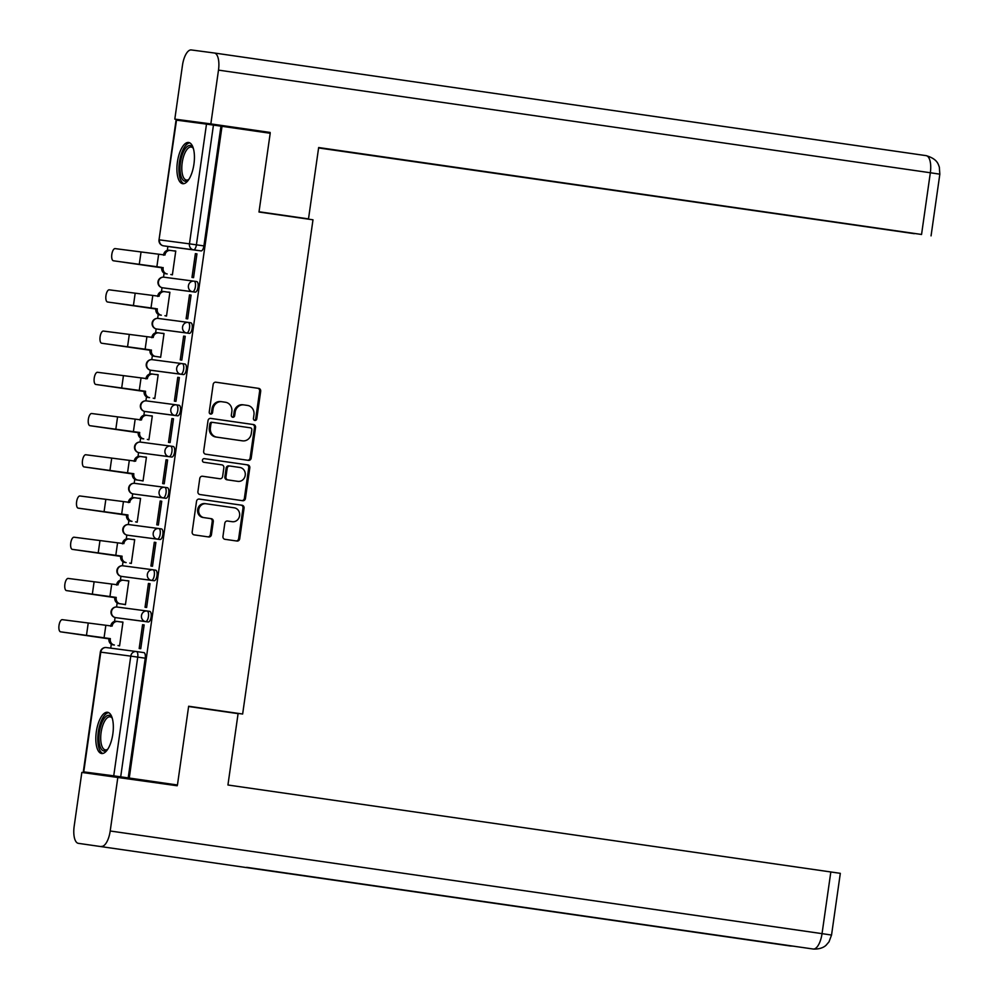 <?xml version="1.0" encoding="UTF-8"?>
<svg xmlns="http://www.w3.org/2000/svg" width="999" height="999" viewBox="0 0 999 999"><rect width="100%" height="100%" fill="white"/><g stroke="black" fill="none" stroke-linecap="round" stroke-linejoin="round"><path stroke-width="1.5" d="M254.845 420.454A1.836 1.686 97.6 0 0 256.768 418.881L260.689 391.308A2.622 2.398 97.6 0 0 258.691 388.374L215.909 382.205A2.622 2.398 97.6 0 0 213.162 384.465L209.241 412.025A1.836 1.686 97.6 0 0 210.664 414.086A1.836 1.686 97.6 0 0 212.562 412.5L213.074 408.941A8.379 7.68 97.6 0 1 221.778 401.723A8.379 7.68 97.6 0 1 221.865 401.735L225.424 402.247A8.379 7.68 97.6 0 1 231.843 411.638L231.343 415.209A1.836 1.686 97.6 0 0 232.767 417.27A1.836 1.686 97.6 0 0 234.665 415.684L235.177 412.125A8.379 7.68 97.6 0 1 243.881 404.907A8.379 7.68 97.6 0 1 243.968 404.92L247.527 405.432A8.379 7.68 97.6 0 1 253.946 414.835L253.446 418.394A1.836 1.686 97.6 0 0 254.845 420.454M254.345 420.292A1.836 1.686 97.6 0 0 255.707 418.731L259.64 391.171A2.622 2.398 97.6 0 0 257.63 388.236L215.672 382.192M210.14 413.911A1.836 1.686 97.6 0 0 211.501 412.362L212.013 408.791L213.074 408.941M232.243 417.107A1.836 1.686 97.6 0 0 233.604 415.547L234.116 411.988L235.177 412.125M193.931 164.186A20.817 8.342 -81.8 0 0 188.636 142.482A20.817 8.342 -81.8 0 0 177.41 162A20.817 8.342 -81.8 0 0 182.692 183.704A20.817 8.342 -81.8 0 0 193.931 164.186M112.837 733.99A20.817 8.342 -81.8 0 0 107.542 712.287A20.817 8.342 -81.8 0 0 96.316 731.805A20.817 8.342 -81.8 0 0 101.598 753.508A20.817 8.342 -81.8 0 0 112.837 733.99M222.952 536.376A2.622 2.398 97.6 0 0 224.962 539.31L236.963 541.046A2.622 2.398 97.6 0 0 239.71 538.786L244.056 508.179A2.622 2.398 97.6 0 0 242.058 505.244L199.276 499.075A2.622 2.398 97.6 0 0 196.528 501.323L192.17 531.943A2.622 2.398 97.6 0 0 194.181 534.877L208.679 536.962A2.622 2.398 97.6 0 0 211.426 534.715L213.287 521.615A2.622 2.398 97.6 0 0 211.276 518.681L204.096 517.644A7.005 6.419 97.6 0 1 198.714 509.815A7.005 6.419 97.6 0 1 206.069 503.758L234.228 507.817A7.005 6.419 97.6 0 1 239.598 515.646A7.005 6.419 97.6 0 1 232.317 521.703A7.005 6.419 97.6 0 1 232.255 521.703L227.56 521.028A2.622 2.398 97.6 0 0 227.535 521.016A2.622 2.398 97.6 0 0 224.812 523.276L222.952 536.376M222.015 126.311L270.205 133.267L258.991 212.025L312.987 219.805L242.645 714.023L188.649 706.243L177.447 785.002L129.258 778.046L222.015 126.311L213.449 125.1L196.416 244.817A5.345 2.135 98.2 0 1 193.544 249.825L163.561 245.841A5.345 2.135 98.2 0 1 163.549 245.841A5.345 2.135 98.2 0 1 163.536 245.841L171.054 246.928A5.345 2.135 -81.8 0 0 171.066 246.928L163.561 245.841A5.345 4.895 97.6 0 1 159.465 239.86L189.448 243.843L206.493 124.113L213.449 125.1M248.439 460.364A2.622 2.398 97.6 0 0 251.186 458.116L255.544 427.497A2.622 2.398 97.6 0 0 253.534 424.563L210.752 418.394A2.622 2.398 97.6 0 0 208.017 420.641L203.659 451.261A2.622 2.398 97.6 0 0 205.657 454.195L248.439 460.364M249.8 467.844L245.442 498.451A2.622 2.398 97.6 0 1 242.72 500.711A2.622 2.398 97.6 0 0 242.72 500.711L199.925 494.53A2.622 2.398 97.6 0 1 197.914 491.595L199.775 478.496A2.622 2.398 97.6 0 1 202.522 476.248L219.867 478.746A2.622 2.398 97.6 0 0 222.615 476.498L223.851 467.807A2.622 2.398 97.6 0 0 221.853 464.872L203.784 462.262A1.836 1.686 97.6 0 1 204.283 458.628A1.836 1.686 97.6 0 0 204.283 458.628L247.789 464.91A2.622 2.398 97.6 0 1 249.8 467.844L248.739 467.694L244.38 498.314L245.442 498.451M177.447 785.002L83.304 771.815L113.736 775.848L130.769 656.131L100.787 652.147L83.754 771.877M167.894 246.466L167.333 250.374M164.098 273.139L163.524 277.16M162.025 287.675L161.463 291.596M158.229 314.373L157.655 318.381M156.156 328.908L155.607 332.829M152.36 355.607L151.786 359.615M150.287 370.13L149.738 374.063M146.491 396.828L145.916 400.836M144.418 411.363L143.868 415.284M140.622 438.062L140.06 442.07M138.561 452.597L137.999 456.518M134.753 479.283L134.191 483.304M132.692 493.818L132.13 497.739M128.883 520.516L128.322 524.525M126.823 535.052L126.261 538.973M123.027 561.75L122.452 565.759M120.954 576.273L120.392 580.207M117.158 602.971L116.583 606.98M115.085 617.507L114.523 621.428M111.289 644.205L110.727 648.139M129.258 778.046L113.736 775.848M220.954 126.174L203.921 245.904A5.345 2.135 98.2 0 1 201.049 250.899L171.066 246.928A5.345 2.135 -81.8 0 1 171.041 246.928M176.511 120.142L159.028 239.81L176.061 120.092L206.493 124.113M170.817 274.5L172.377 274.837L175.762 251.049L174.176 250.836L175.762 251.074M195.367 253.646L191.983 277.435L193.569 277.647L196.953 253.858L195.367 253.646L196.953 253.883M191.084 295.092L189.498 294.88L191.084 295.105L187.7 318.881L186.114 318.669L189.498 294.88M169.905 292.282L168.307 292.07L169.892 292.295L166.508 316.071L164.947 315.721M183.629 336.114L180.245 359.89L181.83 360.102L185.227 336.313L183.629 336.114L185.215 336.338M164.036 333.516L162.437 333.304L164.023 333.529L160.652 357.292L159.078 356.955M177.76 377.335L174.375 401.123L175.974 401.336L179.358 377.547L177.76 377.335L179.345 377.572M158.167 374.737L156.581 374.525L158.167 374.762L154.783 398.526L153.209 398.176M173.489 418.781L171.89 418.569L173.489 418.793L170.105 442.557L168.506 442.357L171.89 418.569M152.298 415.971L150.712 415.759L152.298 415.984L148.913 439.76L147.34 439.41M166.034 459.79L162.65 483.578L164.236 483.791L167.62 460.002L166.034 459.79L167.62 460.027M141.471 480.644L143.044 480.981L146.428 457.192L144.843 456.993L146.428 457.217M161.751 501.236L160.165 501.023L161.751 501.248L158.366 525.024L156.781 524.812L160.165 501.023M140.559 498.426L138.973 498.214L140.559 498.439L137.175 522.215L135.602 521.865M155.881 542.469L154.296 542.257L155.881 542.482L152.497 566.246L150.911 566.033L154.296 542.257M134.69 539.66L133.104 539.448L134.69 539.672L131.306 563.436L129.733 563.099M148.426 583.478L145.042 607.267L146.628 607.479L150.012 583.691L148.426 583.478L150.012 583.716M123.876 604.32L125.437 604.67L128.821 580.881L127.235 580.669L128.821 580.906M144.143 624.924L142.557 624.712L144.143 624.937L140.759 648.713L139.173 648.501L142.557 624.712M122.952 622.115L121.366 621.902L122.952 622.127L119.568 645.903L118.007 645.554M148.239 621.965L145.579 621.578A5.345 4.895 -82.4 0 1 141.483 615.596A5.345 4.895 -82.4 0 1 147.078 611.013A5.345 2.135 98.2 0 1 147.09 611.013L149.738 611.388A5.345 2.135 -81.8 0 0 149.738 611.388A5.345 2.135 -81.8 0 1 151.111 616.97A5.345 2.135 -81.8 0 1 148.239 621.965L118.257 617.994A5.345 2.135 -81.8 0 0 118.244 617.981A5.345 2.135 -81.8 0 0 118.257 617.994L115.597 617.607A5.345 2.135 98.2 0 1 115.584 617.607A5.345 4.895 -82.4 0 1 111.501 611.625A5.345 4.895 97.6 0 1 117.045 607.03L146.978 610.988M154.108 580.731L151.448 580.344A5.345 4.895 -82.4 0 1 147.352 574.363A5.345 4.895 -82.4 0 1 152.947 569.78A5.345 2.135 98.2 0 1 152.959 569.78L155.607 570.167A5.345 2.135 -81.8 0 0 155.607 570.167A5.345 2.135 -81.8 0 1 156.98 575.736A5.345 2.135 -81.8 0 1 154.108 580.731L124.126 576.76A5.345 2.135 -81.8 0 0 124.113 576.76A5.345 2.135 -81.8 0 0 124.126 576.76L121.453 576.373A5.345 4.895 -82.4 0 1 117.37 570.392A5.345 4.895 97.6 0 1 122.914 565.796L152.847 569.767M159.977 539.51L157.305 539.123A5.345 4.895 -82.4 0 1 153.222 533.141A5.345 4.895 -82.4 0 1 158.816 528.546A5.345 2.135 98.2 0 1 158.829 528.546L161.476 528.933A5.345 2.135 -81.8 0 0 161.476 528.933A5.345 2.135 -81.8 0 1 162.837 534.515A5.345 2.135 -81.8 0 1 159.977 539.51L129.995 535.526A5.345 2.135 -81.8 0 0 129.982 535.526A5.345 2.135 -81.8 0 0 129.995 535.526L127.323 535.152A5.345 4.895 -82.4 0 1 123.239 529.158A5.345 4.895 97.6 0 1 128.784 524.575L158.716 528.533M165.846 498.276L163.174 497.889A5.345 4.895 -82.4 0 1 159.091 491.908A5.345 4.895 -82.4 0 1 164.685 487.325A5.345 2.135 98.2 0 1 164.698 487.325L167.345 487.699A5.345 2.135 -81.8 0 0 167.345 487.699A5.345 2.135 -81.8 0 1 168.706 493.281A5.345 2.135 -81.8 0 1 165.846 498.276L135.864 494.305A5.345 2.135 -81.8 0 0 135.852 494.305A5.345 2.135 -81.8 0 0 135.864 494.305L133.192 493.918A5.345 2.135 98.2 0 1 133.179 493.918A5.345 4.895 -82.4 0 1 129.108 487.937A5.345 4.895 97.6 0 1 134.653 483.341L164.585 487.312M171.703 457.043L169.043 456.668A5.345 4.895 -82.4 0 1 164.96 450.674A5.345 4.895 -82.4 0 1 170.554 446.091L173.214 446.478A5.345 2.135 -81.8 0 0 173.214 446.478A5.345 2.135 -81.8 0 1 174.575 452.06A5.345 2.135 -81.8 0 1 171.703 457.043L141.721 453.071A5.345 2.135 -81.8 0 0 141.721 453.071L139.061 452.684A5.345 2.135 98.2 0 1 139.048 452.684A5.345 4.895 -82.4 0 1 134.977 446.703A5.345 4.895 97.6 0 1 140.522 442.107L170.454 446.078M177.572 415.821L147.59 411.85A5.345 2.135 -81.8 0 0 147.59 411.838A5.345 2.135 -81.8 0 0 147.59 411.85L144.93 411.463A5.345 2.135 98.2 0 1 144.917 411.463A5.345 4.895 -82.4 0 1 140.834 405.482A5.345 4.895 97.6 0 1 146.378 400.886A5.345 5.345 0 0 0 140.397 405.444A5.345 5.345 0 0 0 144.917 411.463L174.912 415.434A5.345 4.895 -82.4 0 1 170.829 409.453A5.345 4.895 -82.4 0 1 176.423 404.857A5.345 2.135 98.2 0 1 176.423 404.87A5.345 2.135 98.2 0 1 177.785 410.439A5.345 2.135 98.2 0 1 174.912 415.434L177.572 415.821A5.345 2.135 -81.8 0 0 180.444 410.826A5.345 2.135 -81.8 0 0 179.096 405.244A5.345 2.135 -81.8 0 0 179.083 405.244L176.436 404.87A5.345 5.345 0 0 0 176.373 404.857L146.378 400.886A5.345 4.895 97.6 0 1 146.441 400.886L176.311 404.845M183.441 374.588L153.446 370.617A5.345 2.135 -81.8 0 0 153.459 370.617L150.799 370.229A5.345 2.135 98.2 0 1 150.787 370.229A5.345 4.895 -82.4 0 1 146.703 364.248A5.345 4.895 97.6 0 1 152.248 359.652A5.345 5.345 0 0 0 146.266 364.21A5.345 5.345 0 0 0 150.787 370.229L180.782 374.2A5.345 4.895 -82.4 0 1 176.686 368.219A5.345 4.895 -82.4 0 1 182.23 363.624A5.345 2.135 98.2 0 1 182.293 363.636A5.345 2.135 98.2 0 1 183.654 369.218A5.345 2.135 98.2 0 1 180.782 374.2L183.441 374.588A5.345 2.135 -81.8 0 0 186.313 369.593A5.345 2.135 -81.8 0 0 184.965 364.023A5.345 2.135 -81.8 0 0 184.952 364.023L182.305 363.636A5.345 5.345 0 0 0 182.23 363.624A5.345 4.895 -82.4 0 1 182.28 363.636L152.248 359.652A5.345 4.895 97.6 0 1 152.298 359.665L182.18 363.624M189.31 333.366L159.316 329.383A5.345 2.135 -81.8 0 0 159.328 329.383L156.668 329.008A5.345 2.135 98.2 0 1 156.656 328.996A5.345 4.895 -82.4 0 1 152.572 323.014A5.345 4.895 97.6 0 1 158.117 318.419A5.345 5.345 0 0 0 152.135 322.989A5.345 5.345 0 0 0 156.656 328.996L186.651 332.979A5.345 4.895 -82.4 0 1 182.555 326.998A5.345 4.895 -82.4 0 1 188.099 322.402A5.345 2.135 98.2 0 1 188.162 322.402A5.345 2.135 98.2 0 1 189.523 327.984A5.345 2.135 98.2 0 1 186.651 332.979L189.31 333.366A5.345 2.135 -81.8 0 0 192.183 328.371A5.345 2.135 -81.8 0 0 190.821 322.789L188.174 322.402A5.345 5.345 0 0 0 188.099 322.402A5.345 4.895 -82.4 0 1 188.149 322.402L158.117 318.419A5.345 4.895 97.6 0 1 158.167 318.431L188.049 322.39M195.18 292.133L165.197 288.162A5.345 2.135 -81.8 0 0 165.197 288.162L162.537 287.774A5.345 2.135 98.2 0 1 162.525 287.774A5.345 4.895 -82.4 0 1 158.441 281.793A5.345 4.895 97.6 0 1 163.986 277.198A5.345 5.345 0 0 0 157.992 281.755A5.345 5.345 0 0 0 162.525 287.774L192.52 291.745A5.345 4.895 -82.4 0 1 188.424 285.764A5.345 4.895 -82.4 0 1 193.968 281.169A5.345 2.135 98.2 0 1 194.031 281.181A5.345 2.135 98.2 0 1 195.392 286.75A5.345 2.135 98.2 0 1 192.52 291.745L195.18 292.133A5.345 2.135 -81.8 0 0 198.052 287.138A5.345 2.135 -81.8 0 0 196.691 281.568A5.345 2.135 -81.8 0 0 196.691 281.556L194.043 281.181A5.345 5.345 0 0 0 193.968 281.169A5.345 4.895 -82.4 0 1 194.018 281.181L163.986 277.198A5.345 4.895 97.6 0 1 164.036 277.198L193.918 281.169M242.645 714.023L219.33 710.938M165.172 288.162A5.345 2.135 -81.8 0 0 165.185 288.162L162.525 287.774M128.197 777.909L145.242 658.191A5.345 2.135 -81.8 0 0 143.881 652.622L136.388 651.535A5.345 2.135 98.2 0 1 136.376 651.535A5.345 2.135 98.2 0 1 137.737 657.105L120.692 776.822M243.806 404.895L242.907 404.782A8.379 7.68 97.6 0 0 242.819 404.77A8.379 7.68 97.6 0 0 234.116 411.988M221.703 401.71L220.804 401.586A8.379 7.68 97.6 0 0 220.717 401.573A8.379 7.68 97.6 0 0 212.013 408.791M247.615 460.239A2.622 2.398 97.6 0 0 250.125 457.967L254.483 427.36A2.622 2.398 97.6 0 0 252.472 424.425L210.527 418.381M251.81 429.87A1.836 1.686 97.6 0 0 250.399 427.822L212.849 422.402A1.836 1.686 97.6 0 0 210.926 423.976L210.402 427.747A8.379 7.68 97.6 0 0 216.82 437.137L242.482 440.846A8.379 7.68 97.6 0 0 242.57 440.846A8.379 7.68 97.6 0 0 251.273 433.641L251.81 429.87M211.776 422.265L211.8 422.265A1.836 1.686 97.6 0 0 209.877 423.838L210.926 423.976M241.583 440.721A8.379 7.68 97.6 0 1 241.508 440.709A8.379 7.68 97.6 0 1 241.433 440.696L215.759 437A8.379 7.68 97.6 0 1 209.34 427.597L209.877 423.838M241.87 500.586A2.622 2.398 97.6 0 0 244.38 498.314M202.298 476.223L218.818 478.608A2.622 2.398 97.6 0 0 218.868 478.608L219.867 478.746M204.108 458.616L247.789 464.91M237.874 481.343A7.005 6.419 97.6 0 0 245.23 475.287A7.005 6.419 97.6 0 0 239.847 467.47L229.932 466.034A2.622 2.398 97.6 0 0 227.185 468.281L225.949 476.973A2.622 2.398 97.6 0 0 227.959 479.907L236.813 481.206A7.005 6.419 97.6 0 0 236.888 481.218A7.005 6.419 97.6 0 0 236.95 481.218M228.846 465.896L228.871 465.896A2.622 2.398 97.6 0 0 226.124 468.144L227.185 468.281M236.813 481.206L226.898 479.77A2.622 2.398 97.6 0 1 224.887 476.835L226.124 468.144M248.739 467.694A2.622 2.398 97.6 0 0 246.741 464.76M231.331 521.578A7.005 6.419 97.6 0 1 231.256 521.565A7.005 6.419 97.6 0 1 231.194 521.565L227.322 521.003M205.931 503.746L205.007 503.621A7.005 6.419 97.6 0 0 197.652 509.677A7.005 6.419 97.6 0 0 203.034 517.494L204.096 517.644M207.854 536.85A2.622 2.398 97.6 0 0 210.364 534.577L212.225 521.478A2.622 2.398 97.6 0 0 210.215 518.531L203.034 517.494M236.126 540.921A2.622 2.398 97.6 0 0 238.649 538.648L243.007 508.041A2.622 2.398 97.6 0 0 240.996 505.107L199.038 499.05M175.749 251.186L170.554 250.437A5.345 4.895 97.6 0 0 164.96 255.02L115.135 248.614A6.144 2.46 -81.8 0 0 111.826 254.345A6.144 2.46 -81.8 0 0 113.386 260.764A6.144 2.46 -81.8 0 0 113.399 260.764L116.546 261.226A6.144 2.46 98.2 0 1 116.533 261.214A6.144 2.46 98.2 0 1 116.521 261.214L163.124 267.982A5.345 4.895 97.6 0 0 167.208 273.963L165.834 273.776A5.345 4.895 -82.4 0 1 161.738 267.794L163.174 267.582M163.536 255.22L163.586 254.845A5.345 4.895 -82.4 0 1 169.181 250.25L170.454 250.424M116.546 261.226L161.801 267.395M169.88 292.42L164.685 291.671A5.345 4.895 97.6 0 0 159.091 296.253L109.266 289.835A6.144 2.46 -81.8 0 0 105.956 295.579A6.144 2.46 -81.8 0 0 107.517 301.998A6.144 2.46 -81.8 0 0 107.53 301.998L110.677 302.447A6.144 2.46 98.2 0 1 110.664 302.447A6.144 2.46 98.2 0 1 110.652 302.447L157.255 309.203A5.345 4.895 97.6 0 0 161.338 315.185L159.965 315.01A5.345 4.895 -82.4 0 1 155.869 309.028L157.305 308.803M157.667 296.453L157.717 296.066A5.345 4.895 -82.4 0 1 163.312 291.483L164.585 291.658M110.677 302.447L155.931 308.629M164.011 333.641L158.829 332.892A5.345 4.895 97.6 0 0 153.222 337.487L103.397 331.069A6.144 2.46 -81.8 0 0 100.1 336.813A6.144 2.46 -81.8 0 0 101.648 343.219A6.144 2.46 -81.8 0 0 101.661 343.219L104.808 343.681A6.144 2.46 98.2 0 1 104.795 343.681A6.144 2.46 98.2 0 1 104.795 343.668L151.386 350.437A5.345 4.895 97.6 0 0 155.469 356.418L160.664 357.167M151.798 337.687L151.848 337.3A5.345 4.895 -82.4 0 1 157.442 332.717L158.716 332.879M160.664 357.18L154.096 356.231A5.345 4.895 -82.4 0 1 150.012 350.249L151.436 350.037M104.808 343.681L150.062 349.85M259.116 212.038L308.504 218.893L318.656 147.54L921.553 234.465L930.331 172.752L218.494 70.117L210.839 123.901L270.155 132.455L270.042 133.242M259.028 211.763L308.504 218.893M318.606 147.952L914.31 233.679L318.631 147.79M218.494 70.117A16.421 6.568 -81.8 0 0 214.31 52.997A16.421 6.568 -81.8 0 0 214.285 52.997L926.16 155.644L214.348 53.009M210.839 123.901L174.813 119.118L182.467 65.335A16.421 6.568 -81.8 0 1 191.296 49.95L214.285 52.997M318.644 147.702L921.553 234.465M174.813 119.118L270.155 132.455M188.611 706.505L238.087 713.636L227.934 785.002L840.321 873.338L831.543 935.052L822.04 933.64L830.831 871.927M790.159 945.978A16.421 6.568 -81.8 0 0 790.197 945.978L78.384 843.343A16.421 6.568 -81.8 0 0 78.384 843.343A16.421 6.568 -81.8 0 1 74.176 826.223L81.831 772.439L177.173 785.763L177.285 784.977M101.374 846.39A16.421 6.568 -81.8 0 0 110.202 830.993L117.857 777.21M246.641 867.332L813.361 949.05C822.926 949.437 826.473 944.767 826.235 945.066L829.02 941.82L831.543 935.052M790.371 946.003L790.197 945.978A16.421 6.568 -81.8 0 0 790.221 945.978L793.056 946.128M188.799 179.495A18.019 7.218 98.2 0 1 188.411 179.87A18.019 7.218 98.2 0 1 185.065 181.206A18.019 7.218 98.2 0 1 180.457 162.425A18.019 7.218 98.2 0 1 190.147 145.529A18.019 7.218 98.2 0 1 193.044 147.777A18.019 7.218 98.2 0 1 193.307 148.239M193.344 148.389A16.683 6.681 -81.8 0 0 191.196 147.028A16.683 6.681 -81.8 0 0 182.205 162.637A16.683 6.681 -81.8 0 0 186.438 180.057A16.683 6.681 -81.8 0 0 188.886 179.358M189.798 142.869A20.692 8.279 -81.8 0 0 179.408 162.188A20.692 8.279 -81.8 0 0 183.916 183.654M107.705 749.3A18.019 7.218 98.2 0 1 107.318 749.662A18.019 7.218 98.2 0 1 103.971 751.011A18.019 7.218 98.2 0 1 99.363 732.23A18.019 7.218 98.2 0 1 109.053 715.334A18.019 7.218 98.2 0 1 111.938 717.582A18.019 7.218 98.2 0 1 112.213 718.044M112.25 718.194A16.683 6.681 -81.8 0 0 110.102 716.832A16.683 6.681 -81.8 0 0 101.111 732.429A16.683 6.681 -81.8 0 0 105.345 749.862A16.683 6.681 -81.8 0 0 105.37 749.862A16.683 6.681 -81.8 0 0 107.78 749.163M108.704 712.674A20.692 8.279 -81.8 0 0 98.314 731.992A20.692 8.279 -81.8 0 0 102.822 753.458M158.142 374.875L152.959 374.126A5.345 4.895 97.6 0 0 147.365 378.708L97.527 372.29A6.144 2.46 -81.8 0 0 94.231 378.034A6.144 2.46 -81.8 0 0 95.779 384.453A6.144 2.46 -81.8 0 0 95.792 384.453L98.938 384.902A6.144 2.46 98.2 0 1 98.926 384.902M145.929 378.908L145.979 378.534A5.345 4.895 -82.4 0 1 151.573 373.938L152.847 374.113M145.579 391.271L95.792 384.453L145.517 391.658A5.345 4.895 97.6 0 0 149.613 397.652L148.227 397.465A5.345 4.895 -82.4 0 1 144.143 391.483L144.193 391.084M152.273 416.096L147.09 415.359A5.345 4.895 97.6 0 0 141.496 419.942L91.658 413.524A6.144 2.46 -81.8 0 0 88.362 419.268A6.144 2.46 -81.8 0 0 89.922 425.674A6.144 2.46 -81.8 0 0 89.922 425.686L93.082 426.136A6.144 2.46 98.2 0 1 93.069 426.136A6.144 2.46 98.2 0 1 93.057 426.136M140.06 420.142L140.11 419.755A5.345 4.895 -82.4 0 1 145.704 415.172L146.99 415.334M139.71 432.492L89.922 425.686L139.648 432.892A5.345 4.895 97.6 0 0 143.744 438.873L142.358 438.698A5.345 4.895 -82.4 0 1 138.274 432.704L138.324 432.317M146.403 457.33L141.221 456.58A5.345 4.895 97.6 0 0 135.627 461.176L85.789 454.757A6.144 2.46 -81.8 0 0 82.492 460.489A6.144 2.46 -81.8 0 0 84.053 466.908A6.144 2.46 -81.8 0 0 84.066 466.908L87.213 467.37A6.144 2.46 98.2 0 1 87.2 467.357A6.144 2.46 98.2 0 1 87.188 467.357M134.191 461.363L134.253 460.989A5.345 4.895 -82.4 0 1 139.848 456.406L141.121 456.568M133.841 473.726L84.066 466.908L133.779 474.125A5.345 4.895 97.6 0 0 137.874 480.107L143.057 480.856M143.057 480.869L136.488 479.92A5.345 4.895 -82.4 0 1 132.405 473.938L132.455 473.538M140.547 498.563L135.352 497.814A5.345 4.895 97.6 0 0 129.758 502.397L79.92 495.979A6.144 2.46 -81.8 0 0 76.623 501.723A6.144 2.46 -81.8 0 0 78.184 508.141A6.144 2.46 -81.8 0 0 78.197 508.141L81.344 508.591A6.144 2.46 98.2 0 1 81.331 508.591A6.144 2.46 98.2 0 1 81.319 508.591M128.322 502.597L128.384 502.222A5.345 4.895 -82.4 0 1 133.978 497.627L135.252 497.802M127.972 514.947L78.197 508.141L127.909 515.347A5.345 4.895 97.6 0 0 132.005 521.328L130.632 521.153A5.345 4.895 -82.4 0 1 126.536 515.172L126.598 514.772M134.678 539.785L129.483 539.035A5.345 4.895 97.6 0 0 123.888 543.631L74.051 537.212A6.144 2.46 -81.8 0 0 70.754 542.957A6.144 2.46 -81.8 0 0 72.315 549.363A6.144 2.46 -81.8 0 0 72.328 549.363L75.474 549.825A6.144 2.46 98.2 0 1 75.462 549.825A6.144 2.46 98.2 0 1 75.449 549.825M122.452 543.831L122.515 543.444A5.345 4.895 -82.4 0 1 128.109 538.861L129.383 539.023M122.103 556.181L72.328 549.363L122.04 556.58A5.345 4.895 97.6 0 0 126.136 562.562L124.763 562.375A5.345 4.895 -82.4 0 1 120.667 556.393L120.729 555.993M128.809 581.018L123.614 580.269A5.345 4.895 97.6 0 0 118.019 584.852L68.182 578.433A6.144 2.46 -81.8 0 0 64.885 584.178A6.144 2.46 -81.8 0 0 66.446 590.596A6.144 2.46 -81.8 0 0 66.458 590.596L69.605 591.046A6.144 2.46 98.2 0 1 69.593 591.046A6.144 2.46 98.2 0 1 69.58 591.046M116.596 585.052L116.646 584.677A5.345 4.895 -82.4 0 1 122.24 580.082L123.514 580.257M116.234 597.414L66.458 590.596L116.184 597.802A5.345 4.895 97.6 0 0 120.267 603.796L125.462 604.545M125.462 604.557L118.893 603.608A5.345 4.895 -82.4 0 1 114.798 597.627L114.86 597.227M122.939 622.252L117.745 621.503A5.345 4.895 97.6 0 0 112.15 626.086L62.325 619.667A6.144 2.46 -81.8 0 0 59.016 625.411A6.144 2.46 -81.8 0 0 60.577 631.83A6.144 2.46 -81.8 0 0 60.589 631.83L63.736 632.28A6.144 2.46 98.2 0 1 63.724 632.28A6.144 2.46 98.2 0 1 63.711 632.28M110.727 626.286L110.777 625.898A5.345 4.895 -82.4 0 1 116.371 621.316L117.645 621.49M110.365 638.636L60.589 631.83L110.315 639.035A5.345 4.895 97.6 0 0 114.398 645.017L113.024 644.842A5.345 4.895 -82.4 0 1 108.928 638.848L108.991 638.461M255.707 418.731L256.768 418.881M211.501 412.362L212.562 412.5M233.604 415.547L234.665 415.684M145.242 658.191L130.769 656.131A5.345 4.895 -82.4 0 1 136.314 651.535L106.331 647.552A5.345 5.345 0 0 0 100.35 652.097L100.787 652.147A5.345 4.895 -82.4 0 1 106.381 647.564L136.264 651.523M201.049 250.899L193.544 249.825A5.345 4.895 97.6 0 1 189.448 243.843L203.921 245.904M149.75 611.388L147.09 611.013A5.345 2.135 98.2 0 1 148.439 616.583A5.345 2.135 98.2 0 1 145.579 621.578L118.244 617.981M155.619 570.167L152.959 569.78A5.345 2.135 98.2 0 1 154.308 575.362A5.345 2.135 98.2 0 1 151.448 580.344L124.113 576.76M161.488 528.933L158.829 528.546A5.345 2.135 98.2 0 1 160.177 534.128A5.345 2.135 98.2 0 1 157.305 539.123L129.982 535.526M167.357 487.712L164.698 487.325A5.345 2.135 98.2 0 1 166.046 492.894A5.345 2.135 98.2 0 1 163.174 497.889L135.852 494.305M173.227 446.478L170.554 446.091A5.345 2.135 98.2 0 1 171.915 451.673A5.345 2.135 98.2 0 1 169.043 456.668L141.721 453.071M170.554 446.091A5.345 5.345 0 0 0 170.504 446.091L140.522 442.107A5.345 4.895 97.6 0 0 140.522 442.107A5.345 5.345 0 0 0 134.528 446.678A5.345 5.345 0 0 0 139.048 452.684M164.698 487.325A5.345 5.345 0 0 0 164.635 487.312L134.653 483.341A5.345 4.895 97.6 0 0 134.653 483.341A5.345 5.345 0 0 0 128.659 487.899A5.345 5.345 0 0 0 133.179 493.918M158.829 528.546A5.345 5.345 0 0 0 158.766 528.546L128.784 524.575A5.345 4.895 97.6 0 0 128.784 524.575A5.345 5.345 0 0 0 122.79 529.133A5.345 5.345 0 0 0 127.323 535.152M152.959 569.78A5.345 5.345 0 0 0 152.897 569.767L122.914 565.796A5.345 4.895 97.6 0 0 122.914 565.796A5.345 5.345 0 0 0 116.92 570.354A5.345 5.345 0 0 0 121.453 576.373M147.09 611.013A5.345 5.345 0 0 0 147.028 611.001L117.045 607.03A5.345 4.895 97.6 0 0 117.045 607.03A5.345 5.345 0 0 0 111.051 611.588A5.345 5.345 0 0 0 115.584 617.607M257.63 388.236L258.691 388.374M259.64 391.171L260.689 391.308M252.472 424.425L253.534 424.563M254.483 427.36L255.544 427.497M250.125 457.967L251.186 458.116M209.34 427.597L210.402 427.747M215.759 437L216.82 437.137M241.433 440.696L242.482 440.846M224.887 476.835L225.949 476.973M226.898 479.77L227.959 479.907M231.194 521.565L232.255 521.703M210.215 518.531L211.276 518.681M212.225 521.478L213.287 521.615M210.364 534.577L211.426 534.715M240.996 505.107L242.058 505.244M243.007 508.041L244.056 508.179M238.649 538.648L239.71 538.786M163.586 254.845L164.96 255.02M158.616 254.52L156.88 266.671M165.834 273.776L167.208 273.963M161.738 267.794L163.124 267.982M141.034 252.048L139.298 264.198M157.717 296.066L159.091 296.253M152.747 295.741L151.011 307.904M159.965 315.01L161.338 315.185M155.869 309.028L157.255 309.203M135.165 293.269L133.441 305.432M151.848 337.3L153.222 337.487M146.878 336.975L145.142 349.126M154.096 356.231L155.469 356.418M150.012 350.249L151.386 350.437M129.296 334.503L127.572 346.653M939.834 174.176L930.331 172.752A16.421 6.568 -81.8 0 0 926.16 155.644A16.421 6.568 -81.8 0 0 926.135 155.644C937.874 159.066 938.248 164.673 939.335 167.083L939.834 174.176L931.056 235.876M110.202 830.993L822.04 933.64A16.421 6.568 -81.8 0 1 813.211 949.025M791.345 945.878A16.421 6.568 -81.8 0 1 790.221 945.978L223.651 864.285M145.979 378.534L147.365 378.708M141.009 378.196L139.273 390.359M148.227 397.465L149.613 397.652M144.143 391.483L145.517 391.658M123.426 375.724L121.703 387.887M140.11 419.755L141.496 419.942M135.14 419.43L133.404 431.593M142.358 438.698L143.744 438.873M138.274 432.704L139.648 432.892M117.557 416.958L115.834 429.12M134.253 460.989L135.627 461.176M129.271 460.664L127.547 472.814M136.488 479.92L137.874 480.107M132.405 473.938L133.779 474.125M111.701 458.191L109.965 470.342M128.384 502.222L129.758 502.397M123.401 501.885L121.678 514.048M130.632 521.153L132.005 521.328M126.536 515.172L127.909 515.347M105.832 499.413L104.096 511.575M122.515 543.444L123.888 543.631M117.532 543.119L115.809 555.269M124.763 562.375L126.136 562.562M120.667 556.393L122.04 556.58M99.962 540.646L98.227 552.797M116.646 584.677L118.019 584.852M111.676 584.34L109.94 596.503M118.893 603.608L120.267 603.796M114.798 597.627L116.184 597.802M94.093 581.868L92.358 594.03M110.777 625.898L112.15 626.086M105.807 625.574L104.071 637.737M113.024 644.842L114.398 645.017M108.928 638.848L110.315 639.035M88.224 623.101L86.488 635.264M196.691 281.568L194.031 281.181M190.821 322.789L188.162 322.402M159.316 329.383L156.656 328.996M184.965 364.023L182.293 363.636M153.446 370.617L150.787 370.229M179.096 405.244L176.423 404.87M147.59 411.838L144.917 411.463M143.881 652.622L136.376 651.535M100.35 652.097L83.304 771.815M159.028 239.81A5.345 5.345 0 0 0 163.549 245.841M242.819 404.77L243.881 404.907M220.717 401.573L221.778 401.723M241.508 440.709L242.57 440.846M218.843 478.608L219.892 478.746M236.888 481.218L237.937 481.356M231.256 521.565L232.317 521.703M204.945 503.608L205.994 503.746M169.131 250.25L170.504 250.437M163.262 291.483L164.635 291.658M157.392 332.704L158.766 332.892M151.523 373.938L152.909 374.113M145.654 415.159L147.04 415.347M139.785 456.393L141.171 456.58M133.928 497.627L135.302 497.802M128.059 538.848L129.433 539.035M122.19 580.082L123.564 580.257M116.321 621.303L117.695 621.49"/></g></svg>
